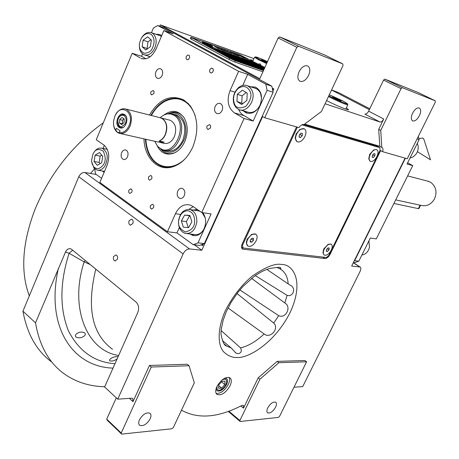 <?xml version="1.0" encoding="UTF-8"?>
<svg xmlns="http://www.w3.org/2000/svg" width="459" height="459" viewBox="0 0 459 459"><rect width="100%" height="100%" fill="white"/><g stroke="black" fill="none" stroke-linecap="round" stroke-linejoin="round"><path stroke-width="0.69" d="M226.247 311.776L230.986 302.538L237.791 292.555L243.138 286.278L254.406 276.226C261.36 271.372 267.396 268.635 272.503 268.027L279.175 267.241L280.294 267.522C281.436 268.584 280.937 268.876 278.797 268.4L277.104 267.339M221.249 335.145L221.244 335.11C220.848 334.341 220.922 332.052 221.468 328.231L221.577 327.342M221.146 330.578L240.545 347.893C242.054 351.175 241.199 353.109 237.98 353.694L235.978 353.091L231.238 348.014L222.334 340.498M224.64 378.233L226.43 378.549C227.819 379.61 227.882 381.578 226.614 384.441C223.562 389.565 220.4 391.711 217.147 390.873L216.069 388.807M296.554 126.913L242.197 243.895C241.136 246.46 241.285 248.204 242.639 249.134L325.092 258.526C326.928 258.446 328.592 257.057 330.084 254.355L380.631 150.598L382.617 151.682L407.242 158.768L435.27 102.225L435.252 100.819L402.308 87.669L401.04 88.644L383.569 80.084L368.646 111.158L383.741 119.007L378.721 129.363L379.788 146.283L304.621 124.119M383.741 119.007C382.542 121.187 381.268 122.18 379.926 121.991L325.115 103.768M379.788 146.283L381.785 147.368L380.746 130.436L378.721 129.363M401.04 88.644L380.746 130.436M379.926 121.991L364.842 114.084C366.202 114.291 367.47 113.31 368.646 111.158M326.596 100.55C334.967 105.019 348.748 110.739 348.565 109.69L346.333 107.94M253.207 60.33L250.603 59.779L251.366 60.536M261.63 65.924L264.895 67.41M369.38 109.632L331.536 89.998M51.804 362.088C36.76 351.066 27.138 334.1 22.95 311.185L78.782 176.732C80.279 173.772 82.327 172.36 84.915 172.492L189.55 248.944L201.834 250.241L262.623 116.54L264.757 117.756L298.958 127.602C300.651 125.227 302.361 124.2 304.093 124.515L321.472 111.48L342.971 65.603L342.816 63.921L298.407 46.193L296.835 47.3L278.131 37.977L259.811 78.713L160.306 24.884L253.97 58.62M377.837 145.71L378.021 146.662M382.617 151.682C383.271 149.462 383.047 148.045 381.94 147.419L381.785 147.368M419.406 115.714C417.231 119.615 415.011 121.36 412.739 120.947C410.908 119.776 410.851 117.2 412.566 113.218C414.741 109.311 416.967 107.555 419.233 107.963C421.081 109.15 421.138 111.732 419.406 115.714M435.252 100.819L418.275 92.557L384.837 79.126L383.569 80.084M402.308 87.669L384.837 79.126M405.079 158.143L351.657 266.054L360.103 267.023L353.344 262.651M84.915 172.492L96.287 174.477M159.732 26.249L160.306 24.884M201.834 250.241L194.398 244.859M296.835 47.3L264.757 117.756M278.131 37.977L279.692 36.898L324.576 54.925L342.816 63.921M308.609 75.351C306.113 80.009 303.296 82.006 300.157 81.335C297.552 79.774 297.18 76.619 299.033 71.862C301.529 67.192 304.34 65.178 307.467 65.832C310.106 67.416 310.485 70.588 308.609 75.351M242.461 247.562L241.543 247.458M230.062 385.767C231.801 381.859 231.715 379.18 229.821 377.728C225.409 376.609 221.112 379.553 216.929 386.564C215.225 390.448 215.3 393.111 217.164 394.545C221.594 395.675 225.897 392.749 230.062 385.767M189.55 248.944C186.979 249.013 184.834 250.666 183.124 253.902L117.716 399.158L131.618 398.217L132.754 398.475L132.99 401.671L149.456 365.456L151.263 367.022L121.216 433.021L106.718 419.13L116.293 397.838M121.216 433.021L121.681 434.116L171.924 428.758L173.359 427.524L194.323 382.789L189.022 365.748L187.226 364.251L149.456 365.456M181.334 410.507L182.378 410.667C198.621 419.245 218.404 417.535 241.732 405.526L243.482 405.354L243.505 408.166L258.21 377.843L259.932 379.22L239.879 420.513L228.909 411.212M239.879 420.513L240.137 421.482L278.383 417.403L279.565 416.33L306.606 361.784L304.902 360.499L277.133 361.382L258.21 377.843M294.007 387.207L302.722 386.616L360.091 271.395C361.095 269.186 361.101 267.729 360.103 267.023M117.079 358.99C114.434 360.763 112.013 361.388 109.81 360.866L109.546 359.913L110.63 358.68C113.293 356.913 115.737 356.293 117.957 356.821L118.026 356.873M76.096 334.112C78.782 331.989 81.61 331.553 84.576 332.809C85.615 333.704 85.592 334.709 84.502 335.827C81.811 337.916 78.994 338.352 76.051 337.135L75.287 335.724L76.096 334.112M104.738 386.713C89.31 386.403 75.706 382.054 63.933 373.655C48.987 362.771 39.514 345.834 35.509 322.843L22.95 311.185M113.648 256.483L115.932 254.929C117.493 255.652 117.946 257.132 117.286 259.364L115.02 260.913C113.448 260.196 112.989 258.721 113.648 256.483M129.105 220.762L131.549 219.155C133.07 219.895 133.5 221.358 132.835 223.539L130.402 225.145C128.876 224.411 128.445 222.948 129.105 220.762M35.509 322.843L65.499 252.054C67.1 248.939 69.079 247.986 71.438 249.185L136.18 302.188C138.716 304.856 139.243 308.31 137.763 312.55L104.612 386.994L117.716 399.158M298.407 46.193L279.692 36.898M237.022 293.548L273.725 323.073C279.594 328.529 270.276 339.126 264.114 333.963L228.031 307.96M266.874 269.422L289.807 284.999C296.422 287.265 293.657 297.369 287.087 295.361L255.29 275.601M251.595 278.383L284.804 302.957C291.878 306.767 285.9 319.085 278.676 315.66L239.896 289.945M229.104 377.413C229.93 379.134 229.672 381.446 228.335 384.344C224.669 390.707 220.607 393.73 216.149 393.415M189.022 365.748L151.263 367.022M277.133 361.382L278.865 362.719L259.932 379.22M306.606 361.784L278.865 362.719M90.245 264.568L84.152 261.882L69.114 253.282C59.779 282.446 59.532 308.27 68.38 330.761C79.005 351.313 94.537 362.3 114.98 363.723M72.7 250.195L69.114 253.282L65.499 252.054M121.681 434.116L107.199 420.226L106.718 419.13M150.162 418.803C146.903 424.214 143.443 426.4 139.794 425.361C138.457 424.294 138.348 422.435 139.473 419.79C142.749 414.362 146.203 412.165 149.841 413.192C151.195 414.276 151.304 416.147 150.162 418.803M275.595 407.173C272.944 411.58 270.311 413.484 267.7 412.888C266.604 412.039 266.622 410.375 267.752 407.902C270.414 403.49 273.048 401.579 275.647 402.17C276.754 403.025 276.737 404.695 275.595 407.173M240.137 421.482L228.301 411.43M211.788 45.963L208.971 44.884L210.268 45.688L209.092 45.584L210.79 46.342L212.374 46.916L211.788 45.963M212.339 46.921L211.76 46.026L209.218 45.011M210.222 45.705L209.086 45.43M257.86 63.979L238.686 54.248L190.824 37.208L229.598 58.195L235.243 60.72L234.681 61.994L262.921 71.799M234.681 61.994L229.035 59.475L191.409 39.204L190.29 38.447L190.824 37.208M257.803 64.013L239.604 54.655L192.166 37.77M263.569 70.353L234.297 60.129L230.538 58.448L192.889 38.223M261.59 66.016L264.763 67.697M264.109 69.154L225.633 55.642L229.5 57.719L263.839 69.751M264.499 68.282L219.884 52.555L223.711 54.61L264.241 68.861M264.711 67.812L262.232 66.498L214.192 49.503L217.985 51.534L264.631 68.001M211.8 47.288L206.693 45.475L211.18 47.747M257.717 64.105L254.871 62.602L215.087 48.459M215.403 49.245L257.66 64.231M207.623 44.856L203.589 43.525L208.489 45.395L208.197 44.649L212.838 46.135L208.128 44.276L207.439 44.196L207.594 44.925L204.353 43.886M207.451 44.632L207.124 43.989L211.197 45.257L208.111 43.926L206.326 43.462L206.779 44.173L206.143 44.184L202.775 43.037M207.066 44.03L207.267 44.42M206.171 44.116L201.983 42.664L205.093 44.007L207.296 44.357M205.839 43.261L202.574 41.935L202.603 42.538L204.433 43.502L205.936 43.949L204.639 43.14L205.839 43.261M219.54 49.015L214.732 46.611L218.863 48.866M217.038 47.438L221.714 49.893L216.688 47.386M218.295 47.885L224.101 50.76L218.277 47.92M220.871 48.803L225.541 51.259L220.527 48.757M227.572 51.999L221.863 49.159L227.572 51.999M227.848 51.706L224.17 49.985L227.83 51.741M226.998 50.995L231.652 53.439L226.666 50.949M234.469 54.46L229.925 52.045L234.469 54.46M236.242 55.091L231.703 52.676L236.242 55.091M232.512 52.969L238.25 55.809L232.495 53.003M238.571 55.923L234.038 53.514L238.571 55.923M237.521 55.005L234.595 53.714L239.133 56.124L237.498 55.051M239.311 55.648L236.396 54.357L239.288 55.694M244.136 57.909L238.187 54.994L244.136 57.909M241.904 56.411L245.318 58.327L241.904 56.411M243.712 57.054L247.126 58.97L243.712 57.054M248.061 59.309L243.545 56.91L248.061 59.309M217.216 47.616L221.089 49.566L217.187 47.679M221.049 48.987L224.916 50.932L221.031 49.061M226.35 51.104L224.996 50.381L226.333 51.138M228.209 51.919L226.93 51.414L228.209 51.919M227.182 51.178L231.032 53.112L227.153 51.242M237.492 55.155L235.318 54.053L236.936 54.954M239.334 55.723L237.114 54.696L238.732 55.596M226.052 55.866L264.08 69.217M220.303 52.779L264.47 68.345M214.611 49.727L262.204 66.561L264.688 67.875M215.139 48.551L254.843 62.659L257.688 64.168M207.112 45.699L211.697 47.329M263.541 70.416L234.268 60.192L230.51 58.511L192.86 38.292M235.243 60.72L263.472 70.571M264.791 67.645L261.613 65.964M209.688 44.77L207.439 44.242M210.704 45.252L209.66 44.839M211.84 45.67L210.675 45.315M208.69 45.384L208.168 44.718M210.394 44.959L206.252 43.542M206.751 44.196L206.143 44.184M205.655 43.886L204.657 43.192M205.81 43.473L202.574 41.987M215.11 46.743L214.714 46.68M215.42 46.87L215.082 46.807M221.588 49.865L221.077 49.561M217.44 47.679L217.009 47.501M223.659 50.605L222.437 50.14M225.409 51.23L224.663 50.932M221.267 49.05L220.842 48.866M224.549 50.324L223.889 49.968M223.08 49.761L222.758 49.635M227.607 51.655L226.522 51.236M225.535 50.576L224.589 50.209M229.643 52.739L228.559 52.32M231.52 53.41L230.791 53.118M227.394 51.236L226.97 51.058M233.189 53.628L232.174 53.238M231.514 52.71L230.343 52.263M237.808 55.648L236.643 55.206M235.731 54.202L235.014 53.932M237.986 55.361L237.538 55.097M237.521 54.845L236.81 54.575M239.776 55.998L239.328 55.74M241.411 56.566L240.424 56.187M239.741 55.654L238.6 55.218M243.695 57.748L242.547 57.312M241.463 56.25L240.338 55.837M243.27 56.899L242.151 56.486M211.255 47.57L211.719 48.27L215.311 49.756L213.923 47.386L211.26 47.564L215.443 49.463M257.734 64.059L258.239 64.748L261.538 66.13L260.242 63.887L257.74 64.053L261.664 65.849M90.498 173.468L94.594 168.688M29.301 295.889C20.259 271.487 22.267 242.375 35.332 208.558C50.341 173.278 72.998 144.694 103.304 122.794M354.233 260.844L354.646 260.706L405.389 158.235M369.793 108.772L338.753 92.695L331.564 89.947M353.407 262.519L354.52 262.64L358.823 261.182L370.321 238.014L376.265 238.915L412.767 165.613L407.047 164.018L419.13 139.674L417.042 138.997M354.646 260.706L358.823 261.182M418.315 136.432L419.13 139.674M412.767 165.613L407.638 162.825M417.329 143.3C418.855 147.069 418.39 150.741 415.929 154.316L413.226 156.835L409.967 158.131M368.881 240.923L369.484 247.286C368.336 251.733 365.8 254.315 361.87 255.038M149.462 115.02C159.112 99.058 170.587 94.055 183.893 100.022L189.951 105.415C198.018 117.108 198.959 130.993 192.774 147.064C187.691 157.913 180.685 164.592 171.752 167.11C157.311 171.058 144.281 157.276 143.977 138.876M150.856 115.375C159.284 101.187 169.623 95.868 181.873 99.414L184.661 100.796L188.643 103.889M174.081 166.393L168.109 167.397L162.159 166.525C151.963 162.52 146.369 153.409 145.377 139.192M151.453 32.698L153.398 28.045L157.724 25.526L163.989 27.769L271.837 86.206L273.134 92.253L204.353 243.58L199.625 245.439L193.273 244.733L176.939 232.902L167.443 231.738L99.873 182.43L107.073 165.338C110.074 156.427 108.955 149.617 103.711 144.906L96.252 139.754L132.198 53.29L141.59 56.268L142.571 53.927M101.6 178.327L95.524 173.927L94.697 168.78M103.023 148.452L104.319 145.36M157.724 25.526L173.112 33.88L163.829 30.581L238.623 71.311L247.688 74.369L265.801 84.198L271.837 86.206M273.134 92.253L267.098 90.297L265.801 84.198M267.098 90.297L253.173 121.044L244.085 118.508L201.748 212.534L211.106 213.946L198.018 242.857L204.353 243.58M193.273 244.733L198.018 242.857M162.153 75.374C163.186 72.252 162.693 70.061 160.679 68.804C158.745 68.253 157.156 69.223 155.922 71.713C154.89 74.84 155.394 77.032 157.426 78.277C159.342 78.81 160.92 77.841 162.153 75.374M121.624 152.698C120.591 156.008 121.187 158.257 123.402 159.451C125.106 159.807 126.489 158.906 127.539 156.748C128.572 153.444 127.986 151.195 125.789 149.99C124.068 149.623 122.679 150.523 121.624 152.698M177.713 191.139C176.589 194.685 177.294 197.106 179.836 198.391C181.689 198.758 183.175 197.846 184.288 195.649C185.419 192.109 184.725 189.693 182.2 188.391C180.324 188.006 178.832 188.924 177.713 191.139M222.064 110.55C223.194 107.24 222.615 104.899 220.326 103.522C218.191 102.914 216.453 103.895 215.116 106.471C213.992 109.793 214.582 112.139 216.889 113.505C219.006 114.09 220.733 113.109 222.064 110.55M189.969 233.987L193.009 235.496C197.668 236.293 201.375 233.998 204.14 228.616C206.487 222.615 206.034 217.302 202.775 212.689M197.347 209.499L193.273 210.073M179.349 227.503L176.939 232.902M193.239 206.665L188.884 209.373C183.307 209.717 179.865 213.504 178.562 220.739C178.253 227.412 180.49 231.629 185.27 233.407C191.346 233.947 195.184 230.223 196.785 222.219C197.083 215.632 194.903 211.427 190.244 209.608L188.89 209.373M167.443 231.738L175.436 213.716C178.964 206.699 183.761 203.767 189.819 204.938L192.774 206.343L201.748 212.534M186.285 56.48L186.027 58.161L186.486 59.309L187.375 59.802L188.557 59.446L189.705 57.415L189.263 55.43L187.783 54.982L186.285 56.48M209.832 69.596L209.568 71.317L210.056 72.493L211.186 73.021L212.397 72.505L213.401 70.588L212.93 68.552L211.387 68.081L209.832 69.596M128.927 190.089C128.411 191.753 128.727 192.878 129.874 193.463L131.836 192.178C132.353 190.514 132.037 189.383 130.901 188.798L128.927 190.089M150.495 205.546C149.967 207.261 150.305 208.415 151.51 209.017L153.53 207.72C154.063 206.011 153.731 204.852 152.526 204.249L150.495 205.546M207.049 125.99C206.504 127.619 206.802 128.767 207.944 129.421L210.371 128.009C210.922 126.38 210.624 125.238 209.488 124.578L207.049 125.99M150.896 91.794L150.701 93.756L151.47 94.915L153.891 93.619L154.092 91.657L153.329 90.498L150.896 91.794M148.676 176.778C148.148 178.442 148.464 179.572 149.617 180.175L151.688 178.861C152.21 177.197 151.9 176.061 150.753 175.458L148.676 176.778M244.085 118.508L234.549 112.948C228.003 107.945 226.499 100.515 230.039 90.653L234.951 92.173M238.623 71.311L230.039 90.653M163.829 30.581L156.135 48.849C152.107 56.927 147.064 60.089 140.999 58.345L143.397 58.936M132.198 53.29L140.098 57.891M102.162 170.977L104.147 172.28M107.027 148.848L106.236 149.112M141.59 56.268L145.882 58.763M148.825 56.279L149.645 57.123M161.688 35.653L160.019 34.557L155.721 34.207M247.688 74.369L242.765 85.403M243.098 110.762L246.099 112.845C251.756 114.486 256.392 111.944 260.001 105.22C262.938 96.855 261.492 90.842 255.663 87.187L250.367 86.717M238.548 109.408L240.332 112.541L242.312 114.589L253.173 121.044M159.967 34.534L156.691 34.545M104.262 172.005L103.16 171.155M91.668 161.866L93.969 168.028L96.924 170.037C100.005 170.742 102.724 169.325 105.082 165.785C108.703 157.575 107.716 151.74 102.116 148.268L107.228 149.313M247.401 113.253L244.045 111.038M255.336 87.049L251.314 87.021M194.415 235.708L190.955 234.107M197.479 209.591L194.255 210.222M272.87 91.025L273.811 88.96L272.244 88.111M201.197 244.819L202.654 245.576L203.394 243.958M273.811 88.96L272.267 88.22M202.172 245.525L202.775 244.199M272.698 90.239L273.352 88.805M238.181 88.484C233.809 92.85 232.541 97.893 234.371 103.614C235.788 108.112 239.667 108.995 246.013 106.264C250.849 99.976 252.134 94.881 249.874 90.991C246.971 86.062 243.075 85.225 238.181 88.484M238.588 87.531C233.551 92.5 232.105 98.249 234.245 104.79L236.156 107.693L238.818 109.523C246.781 113.453 256.518 99.419 251.957 90.383L250.126 87.612L247.613 85.827C244.59 84.617 241.583 85.185 238.588 87.531M254.688 88.105L257.298 89.207L259.542 91.427L260.488 93.102L261.573 98.341M258.819 107.4C255.445 111.87 251.641 113.407 247.418 112.007L240.355 109.971M246.896 100.349L247.212 93.16L242.398 90.182L237.303 94.353L236.987 101.485L241.761 104.503L246.896 100.349M236.987 101.485L242.874 103.602M237.303 94.353L242.111 95.833L241.795 102.925M246.179 92.517L242.111 95.833M187.725 210.733C182.871 211.077 179.853 214.393 178.683 220.693C177.742 225.604 180.008 229.357 185.476 231.944C191.437 230.372 194.49 227.05 194.627 221.99C194.777 215.518 192.476 211.765 187.725 210.733M203.589 229.712C201.013 233.62 197.881 235.22 194.197 234.509L186.951 233.614M205.225 217.876L202.075 212.58M199.785 211.18L197.496 210.715M188.597 227.624L191.885 221.766L189.883 215.478L184.621 215.076L181.362 220.911L183.336 227.171L188.597 227.624M181.362 220.911L186.354 221.599L188.253 227.595M184.621 215.076L189.601 215.799L186.354 221.599M189.997 215.828L189.601 215.799M151.568 34.695C147.878 32.325 144.419 33.593 141.183 38.499L139.702 42.486C138.67 47.518 140.133 51.11 144.097 53.255C148.171 53.169 150.908 51.54 152.313 48.379C154.884 42.79 154.637 38.229 151.568 34.695M139.427 44.46C139.111 49.572 140.592 52.986 143.874 54.696C147.712 55.935 151.12 54.179 154.109 49.417C157.104 43.014 156.817 37.804 153.249 33.788L151.786 32.841C147.861 31.516 144.396 33.283 141.389 38.137M161.396 36.347L159.612 35.561M145.796 50.008L150.403 46.68L151.332 40.065L147.643 36.818L143.059 40.163L142.141 46.738L145.796 50.008M142.141 46.738L147.528 48.757M143.059 40.163L147.999 41.826L147.087 48.356M150.925 39.703L147.999 41.826M93.625 166.732C96.878 169.744 100.119 169.084 103.35 164.758C105.874 161.344 105.822 156.789 103.195 151.086C98.702 148.504 95.466 149.204 93.493 153.168L92.884 154.304L91.565 160.421L92.087 163.823L93.625 166.732M102.116 148.268C98.96 147.5 96.189 148.928 93.814 152.554L93.183 153.708M99.505 152.549L95.151 155.125L94.049 161.482L97.285 165.315L101.657 162.767L102.77 156.364L99.505 152.549M95.151 155.125L100.217 156.112L99.121 162.44L100.148 163.651M101.772 155.199L100.217 156.112M94.049 161.482L99.121 162.44M195.276 116.047C192.78 108.938 189.2 104.05 184.524 101.376C178.861 97.899 172.36 97.87 165.033 101.296C159.244 104.56 154.7 109.299 151.39 115.507M180.427 98.909C175.51 97.704 170.576 98.381 165.624 100.94L164.029 101.852M151.252 157.144C154.287 161.929 158.189 165.114 162.962 166.686L164.574 167.116M175.917 114.756L175.309 114.647M167.495 151.028L166.858 150.839M145.91 139.324C146.18 144.912 147.408 149.892 149.588 154.264C156.049 168.097 172.332 171.614 185.327 158.602M175.269 152.52L173.823 153.191C178.499 151.183 182.154 147.299 184.788 141.544C188.219 132.852 188.029 124.986 184.208 117.952C178.7 110.372 172.027 109.34 164.19 114.859M173.823 153.191C166.508 155.595 160.925 153.082 157.07 145.652M168.614 113.591C174.38 111.061 179.36 112.18 183.548 116.947M174.713 152.755C169.078 154.781 164.333 153.449 160.466 148.773M161.694 149.479C169.991 155.039 177.3 152.147 183.629 140.804C190.261 126.85 181.454 109.615 170.037 113.511M166.02 150.655C172.9 152.256 178.499 148.802 182.82 140.293C186.796 128.17 184.69 119.724 176.503 114.957L174.477 114.429M159.462 142.324L164.253 142.17L159.353 141.056C161.975 139.932 164.018 137.746 165.487 134.487C167.908 127.493 166.95 122.214 162.606 118.64L160.093 117.716L163.404 115.261L166.6 114.039M176.612 114.934L175.866 114.79M158.848 147.454L162.911 149.978C177.748 156.123 189.578 122.754 175.172 115.02L173.416 114.153L167.965 113.694M165.033 150.443L167.776 151.068M154.666 141.257L157.535 146.203L159.743 148.114C173.984 158.671 189.297 123.729 173.961 115.255L170.587 113.947L166.961 113.964M160.897 142.657L163.599 143.26C168.034 144.315 171.637 142.089 174.414 136.587C176.962 128.778 175.602 123.351 170.323 120.304L169.015 119.971M427.174 180.995L430.307 182.085C435.981 186.079 437.393 191.673 434.535 198.867C431.179 204.502 426.658 206.67 420.966 205.362L420.593 205.282M418.361 208.627L418.918 208.604L420.576 205.316L420.094 205.184L418.361 208.627L393.92 203.463M395.704 199.877L420.094 205.184M266.61 63.6L258.205 59.572L254.579 57.249L252.783 61.288M266.897 62.952L258.87 59.108L255.451 56.905L254.59 57.237M267.494 61.632C260.706 58.505 256.696 56.927 255.451 56.905M267.299 62.063L261.492 59.624L267.092 62.522M264.183 60.599L263.971 61.076M347.824 104.629L347.847 104.744C348.008 105.57 336.619 100.808 329.78 97.17L328.501 96.488M329.304 94.761L343.143 101.043L347.526 103.797C347.905 104.686 337.015 100.142 330.457 96.665L328.828 95.788M339.43 99.764L332.54 96.843L338.599 100.016L341.18 100.905L339.43 99.764L339.212 100.228M335.127 97.738L334.881 98.272M217.337 385.749C216.344 389.381 217.394 390.787 220.486 389.961L222.69 388.612L224.715 386.472L225.92 384.481L226.7 381.704C226.528 379.025 224.939 378.486 221.932 380.081M224.818 384.55L224.996 381.125L221.984 381.286L218.794 384.9L218.633 388.331L221.651 388.142L224.818 384.55L221.519 381.819M221.651 388.142L218.754 385.732M297.357 127.143L242.495 245.267L243.081 247.992L326.343 257.482L328.839 255.399L380.052 150.426L379.874 147.666L376.896 146.048L303.347 124.429M243.081 247.992L241.491 246.885M242.495 245.267L241.836 244.808M379.874 147.666L301.884 124.837M373.769 149.95L369.747 154.276L368.812 158.481M300.111 129.318L296.17 133.81L295.257 137.78M328.369 244.222L323.83 248.795L322.987 252.272M251.893 234.268L247.194 239.15L246.391 242.26M324.088 254.969L323.004 252.92L323.945 249.059L328.311 244.251L331.117 244.177C328.759 243.654 326.464 245.347 324.226 249.237C322.924 252.215 322.975 254.188 324.393 255.164C326.751 255.692 329.051 254.011 331.283 250.126C332.597 247.143 332.54 245.158 331.117 244.177M331.134 244.188L330.836 243.993M327.554 251.457L328.994 249.839L329.212 248.061L327.99 247.906L326.55 249.53L326.332 251.308L327.554 251.457L326.406 250.712M328.994 249.839L327.267 248.715M370.143 161.252L368.864 159.135L369.902 154.459L373.752 149.955L376.403 149.519M376.954 156.502C374.865 160.231 372.697 161.872 370.447 161.419C368.801 160.352 368.715 158.085 370.201 154.626C372.295 150.885 374.464 149.238 376.701 149.68C378.371 150.764 378.451 153.036 376.954 156.502M373.31 157.512L374.762 155.894L375.049 153.943L373.878 153.616L372.421 155.24L372.14 157.19L373.31 157.512L372.186 156.886M374.762 155.894L372.811 154.809M247.688 245.949L246.345 242.891L247.24 239.426L251.681 234.383L255.657 234.113C252.743 233.384 250.035 235.22 247.533 239.627C246.196 242.851 246.374 245.043 248.072 246.202C250.998 246.942 253.707 245.112 256.202 240.717C257.556 237.481 257.373 235.283 255.657 234.113M255.749 234.165L255.365 233.918M251.762 242.157L253.391 240.361L253.523 238.382L252.025 238.187L250.39 239.988L250.258 241.973L251.762 242.157L250.31 241.164M253.391 240.361L251.325 238.955M296.933 141.624L295.257 138.406L296.273 133.988L299.979 129.409L304.179 128.784C301.42 128.17 298.884 129.966 296.583 134.166C295.039 137.998 295.286 140.557 297.323 141.837C300.088 142.462 302.624 140.678 304.925 136.484C306.492 132.645 306.239 130.081 304.179 128.784M304.254 128.813L303.869 128.606M300.57 137.522L302.223 135.732L302.429 133.54L300.989 133.133L299.331 134.929L299.125 137.126L300.57 137.522L299.165 136.719M302.223 135.732L299.842 134.378M418.866 138.629L422.768 138.01L423.789 139.031M146.203 139.387L120.453 133.569M129.036 125.709C135.141 112.185 120.378 102.472 114.905 116.11L113.671 120.436C113.172 124.349 113.849 127.579 115.702 130.121L117.63 132.536L119.357 132.559C123.356 133.104 126.586 130.821 129.036 125.709M113.499 123.173C113.625 127.493 115.002 130.614 117.63 132.536L119.093 133.265C123.574 134.332 127.235 131.963 130.075 126.156C132.697 117.923 131.349 112.237 126.024 109.087C121.773 107.945 118.198 110.017 115.295 115.289M119.357 132.559L120.103 130.786L116.443 128.354L115.702 130.121M124.567 114.578L123.855 114.222C118.439 111.847 113.993 124.429 119.168 127.43L119.954 127.826C125.359 130.149 129.777 117.515 124.567 114.578M159.893 117.659L161.201 117.992C166.491 121.061 167.851 126.541 165.286 134.441C163.817 137.694 161.769 139.886 159.147 141.011L162.727 141.82L158.016 142.009L146.214 139.358M124.119 115.651C121.819 114.578 119.885 115.588 118.313 118.692L117.791 120.465C118.514 127.585 121.061 128.543 125.439 123.356C126.592 119.948 126.15 117.384 124.119 115.651M125.772 115.766L124.303 114.733C121.985 114.136 120.063 115.295 118.531 118.221M117.665 122.014C117.722 124.888 118.709 126.741 120.619 127.579L123.092 127.487M121.761 124.59L124.062 122.455L124.165 118.87L121.968 117.441L119.673 119.581L119.57 123.15L121.761 124.59M119.57 123.15L122.496 123.907M119.673 119.581L122.45 120.247L122.346 123.804M124.022 118.783L122.45 120.247M379.541 151.476L380.138 151.803M237.234 357.463C232.294 357.756 227.635 355.754 223.269 351.462C217.927 344.789 216.998 329.396 225.461 310.404C233.074 295.871 242.151 284.333 252.691 275.784C265.79 266.897 275.417 263.133 281.568 264.487C292.119 263.902 305.189 280.007 290.094 312.579C273.598 344.956 246.655 358.605 237.234 357.463M329.528 253.993L330.084 254.355M353.281 262.766L359.672 266.903M78.782 176.732L183.124 253.902M241.801 248.256L243.373 249.352M322.912 257.092L325.092 258.526M231.238 348.014L226.671 346.057L224.262 344.009M278.676 315.66L273.725 323.073M264.114 333.963C256.191 341.41 248.336 346.057 240.545 347.893M279.669 268.739C284.844 271.447 287.678 276.507 288.177 283.926M287.087 295.361L284.804 302.957M129.386 398.366L132.99 401.671M112.53 349.253C92.024 334.393 86.447 307.679 95.799 269.117M240.872 405.968L243.505 408.166M118.651 355.473C86.699 350.865 69.189 307.398 84.152 261.882L85.322 260.534M58.368 268.395C45.206 327.049 72.7 366.965 113.017 368.118M191.937 37.959L191.409 39.204M229.598 58.195L229.035 59.475M175.436 213.716L180.611 214.468M234.549 112.948L243.677 115.53M235.163 352.443L235.978 353.091M412.44 120.797L412.739 120.947M75.683 336.803L76.051 337.135M299.612 81.054L300.157 81.335M242.639 249.134L242.26 248.87M224.141 343.854L226.671 346.057C224.382 345.765 222.575 342.116 221.244 335.11M221.468 328.231L223.172 320.204L226.344 311.558M217.164 394.545L216.591 394.057M115.375 260.947L115.02 260.913M130.769 225.191L130.402 225.145M267.402 412.641L267.7 412.888M139.295 424.902L139.794 425.361M162.962 166.686L162.159 166.525M123.402 159.451L123.913 159.548M179.836 198.391L180.502 198.5M157.426 78.277L157.907 78.42M216.889 113.505L217.514 113.677M193.009 235.496L193.996 235.616M151.51 209.017L151.809 209.063M207.944 129.421L208.248 129.495M142.41 58.786L140.999 58.345M172.727 166.783L171.752 167.11M246.099 112.845L247.045 113.115M256.162 88.581L247.613 85.827M199.131 210.962L190.244 209.608M150.219 56.727L144.889 55.023M160.593 35.9L151.786 32.841M104.52 171.402L98.042 170.237M165.033 101.296L165.624 100.94M173.416 114.153L176.503 114.957M161.407 118.043L170.323 120.304M428.844 181.425L407.638 175.906M347.847 104.75L345.77 109.127M347.526 103.797L347.853 104.721M322.981 251.991L322.998 252.605M327.76 244.475L328.311 244.251M368.789 158.2L368.841 158.82M373.207 150.231L373.752 149.955M246.42 241.801L246.38 242.381M251.188 234.612L251.681 234.383M295.263 137.281L295.257 137.849M299.503 129.69L299.979 129.409M423.743 138.888L430.525 159.841L417.409 151.682M119.954 127.826L120.717 128.004M161.201 117.992L126.024 109.087M122.042 127.906L121.337 127.745M125.009 114.911L124.303 114.733"/></g></svg>
